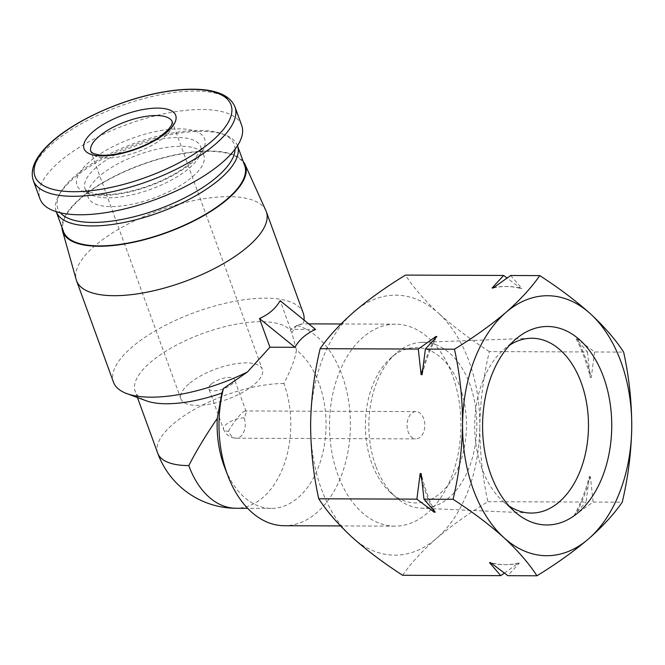 <?xml version="1.0" encoding="UTF-8"?>
<svg xmlns="http://www.w3.org/2000/svg" width="665" height="665" viewBox="0 0 665 665"><rect width="100%" height="100%" fill="white"/><g stroke="black" fill="none" stroke-linecap="round" stroke-linejoin="round"><path stroke-width="0.5" stroke-dasharray="3.33 2.49" d="M228.602 431.252C232.816 422.724 242.9 410.554 245.418 410.953L246.092 411.427C246.407 412.475 245.742 414.619 244.105 417.878A13.649 8.878 -89.8 0 1 240.68 436.456A13.649 8.878 -89.8 0 1 236.299 438.21A13.649 8.878 -89.8 0 1 228.602 431.252A13.649 5.104 -20 0 1 223.531 429.233A13.649 13.649 0 0 0 236.299 438.21L415.883 438.883A13.649 8.878 90.2 0 0 423.688 418.543A13.649 8.878 90.2 0 0 415.982 411.593A13.649 8.878 90.2 0 0 407.055 425.201A13.649 8.878 90.2 0 0 415.883 438.883M211.279 384.096A13.649 5.104 -20 0 0 208.818 388.801A13.649 5.104 -20 0 0 223.382 388.925A13.649 5.104 -20 0 0 234.462 379.466A13.649 5.104 -20 0 0 224.886 377.928A13.649 5.104 -20 0 0 211.279 384.096M402.616 575.283C410.854 563.305 422.134 551.027 436.448 538.451A129.991 84.596 -89.8 0 1 351.86 537.004A129.991 84.596 -89.8 0 1 310.622 423.705A129.991 84.596 -89.8 0 1 353.979 311.86A129.991 84.596 -89.8 0 1 438.568 313.315C424.561 300.314 413.522 287.579 405.434 275.094M436.448 538.451C451.286 525.874 468.443 513.621 487.911 501.684C482.507 477.162 479.806 452.133 479.798 426.606A129.991 84.596 -89.8 0 1 436.448 538.451M489.324 351.594C469.997 339.084 453.073 326.324 438.568 313.315A129.991 84.596 -89.8 0 1 479.798 426.606C480.296 401.103 483.463 376.099 489.324 351.594L587.469 351.96L576.223 338.934A139.093 90.515 -89.8 0 1 590.271 377.545L587.469 351.96M315.592 329.458L290.597 329.366C295.9 325.775 300.115 323.93 303.257 323.847L296.59 325.376A100.972 65.71 -89.8 0 1 349.532 407.969A100.972 65.71 -89.8 0 1 316.731 512.748A100.972 65.71 -89.8 0 1 284.329 525.716M427.246 513.164A100.972 65.71 -89.8 0 1 394.835 526.131A100.972 65.71 -89.8 0 1 329.499 424.91A100.972 65.71 -89.8 0 1 395.584 324.188A100.972 65.71 -89.8 0 1 458.85 399.69A100.972 65.71 -89.8 0 1 427.246 513.164M304.021 320.056A100.972 37.755 -20 0 1 303.257 323.847L308.701 323.863M296.59 325.376L291.869 332.691L296.44 350.114A83.69 54.463 -89.8 0 1 324.487 444.311A83.69 54.463 -89.8 0 1 271.27 508.384A83.69 54.463 -89.8 0 1 224.737 467.636M296.44 350.114C295.459 357.82 291.278 368.967 283.905 383.53A83.69 54.463 -89.8 0 1 262.899 497.503A83.69 54.463 -89.8 0 1 236.042 508.26M290.597 329.366L280.156 300.671M291.869 332.691A83.69 31.288 -20 0 0 201.204 334.038A83.69 31.288 -20 0 0 135.203 391.353A83.69 31.288 -20 0 0 146.192 400.771M303.248 313.124A100.972 37.755 -20 0 0 232.393 301.744A100.972 37.755 -20 0 0 131.695 347.379A100.972 37.755 -20 0 0 113.482 382.2M265.909 210.664A100.972 37.755 -20 0 0 194.147 200.522A100.972 37.755 -20 0 0 94.763 245.9A100.972 37.755 -20 0 0 76.217 279.699M243.199 161.454A97.157 36.326 -20 0 0 171.711 155.602A97.157 36.326 -20 0 0 80.349 198.336A97.157 36.326 -20 0 0 61.978 227.413M244.72 165.635A96.425 36.051 -20 0 0 177.056 154.762A96.425 36.051 -20 0 0 80.897 198.336A96.425 36.051 -20 0 0 63.499 231.595M237.463 145.677L237.48 145.735A96.425 36.051 -20 0 0 237.463 145.677A96.425 36.051 -20 0 0 224.803 134.82A96.425 36.051 -20 0 0 73.64 178.386A96.425 36.051 -20 0 0 58.961 195.178A96.425 36.051 -20 0 0 56.242 211.636A96.425 36.051 -20 0 0 56.259 211.694L56.242 211.636M235.036 149.226A93.856 35.087 -20 0 0 221.902 133.748A93.856 35.087 -20 0 0 74.771 176.15A93.856 35.087 -20 0 0 60.49 192.501A93.856 35.087 -20 0 0 60.382 212.8M99.326 176.242A61.513 23.001 -20 0 0 88.229 197.455A61.513 23.001 -20 0 0 153.898 198.029A61.513 23.001 -20 0 0 203.839 155.377A61.513 23.001 -20 0 0 160.672 148.436A61.513 23.001 -20 0 0 99.326 176.242M241.711 125.427A107.339 40.133 -20 0 0 166.383 113.324A107.339 40.133 -20 0 0 59.335 161.836A107.339 40.133 -20 0 0 39.975 198.852M504.386 573.122L518.343 563.122L519.348 563.122L507.852 575.674M487.911 501.684L586.056 502.05L589.34 476.489A139.093 90.515 -89.8 0 1 574.568 514.602L586.056 502.05M589.34 476.489L590.345 476.489L593.147 502.075L575.574 514.61L574.568 514.602M593.147 502.075L622.232 502.183M576.223 338.934L577.228 338.942L594.56 351.985L623.637 352.093M510.678 275.493L521.925 288.51L520.919 288.51L507.054 278.012M594.56 351.985L591.276 377.545L590.271 377.545M577.228 338.942A139.093 90.515 -89.8 0 1 591.276 377.545M590.345 476.489A139.093 90.515 -89.8 0 1 575.574 514.61M493.53 287.704A139.093 90.515 -89.8 0 1 505.733 286.482A139.093 90.515 -89.8 0 1 520.919 288.51M493.098 288.02A139.093 90.515 -89.8 0 1 506.738 286.482A139.093 90.515 -89.8 0 1 521.925 288.51M422.799 368.485A139.093 90.515 -89.8 0 1 434.577 338.951M422.1 374.653A139.093 90.515 -89.8 0 1 436.872 336.532M432.932 509.639A139.093 90.515 -89.8 0 1 421.76 479.831M435.226 512.2A139.093 90.515 -89.8 0 1 421.169 473.596M519.348 563.122A139.093 90.515 -89.8 0 1 505.708 564.66A139.093 90.515 -89.8 0 1 490.521 562.632M518.343 563.122A139.093 90.515 -89.8 0 1 504.702 564.652A139.093 90.515 -89.8 0 1 490.994 562.997M188.744 384.013A43.316 16.193 -20 0 0 180.93 398.95A43.316 16.193 -20 0 0 227.172 399.349A43.316 16.193 -20 0 0 262.343 369.316A43.316 16.193 -20 0 0 231.944 364.428A43.316 16.193 -20 0 0 188.744 384.013M509.033 506.007A87.406 56.882 -89.8 0 1 503.172 501.518A87.406 56.882 -89.8 0 1 481.934 468.526A87.406 56.882 -89.8 0 1 503.738 349.607A87.406 56.882 -89.8 0 1 509.631 345.152M375.708 465.924A82.934 53.973 -89.8 0 1 396.398 353.09A82.934 53.973 -89.8 0 1 421.701 342.35A82.934 53.973 -89.8 0 1 476.813 425.459A82.934 53.973 -89.8 0 1 421.086 508.16A82.934 53.973 -89.8 0 1 395.866 497.229A82.934 53.973 -89.8 0 1 375.708 465.924M371.793 463.322A77.68 50.557 -89.8 0 1 391.17 357.637A77.68 50.557 -89.8 0 1 466.489 425.425A77.68 50.557 -89.8 0 1 390.663 492.649A77.68 50.557 -89.8 0 1 371.793 463.322M244.105 417.878A13.649 5.104 -20 0 0 225.992 424.528A13.649 5.104 -20 0 0 223.531 429.233L208.818 388.801M283.905 383.53A83.69 31.288 -20 0 0 196.108 408.501A83.69 31.288 -20 0 0 157.713 453.189M96.159 167.522A61.513 23.001 -20 0 0 85.053 188.727A61.513 23.001 -20 0 0 150.722 189.301A61.513 23.001 -20 0 0 200.664 146.657A61.513 23.001 -20 0 0 157.497 139.717A61.513 23.001 -20 0 0 96.159 167.522M89.301 161.952A67.88 25.378 -20 0 0 133.208 191.063A67.88 25.378 -20 0 0 200.015 133.416A67.88 25.378 -20 0 0 89.301 161.952M234.986 106.965A107.339 40.133 -20 0 0 159.658 94.862A107.339 40.133 -20 0 0 52.618 143.374A107.339 40.133 -20 0 0 33.25 180.39M180.93 398.95L90.897 151.587A43.316 16.193 -20 0 0 137.148 151.994A43.316 16.193 -20 0 0 172.31 121.953L262.343 369.316M415.982 411.593L245.418 410.953M246.092 411.427L234.462 379.466M395.584 324.188L340.97 323.98M394.835 526.131L340.513 525.932M271.27 508.384L247.621 508.301M137.456 397.537L135.203 391.353M60.49 192.501L58.961 195.178M221.902 133.748L224.803 134.82M203.839 155.377L200.664 146.657C201.154 147.281 200.913 148.885 199.941 151.462L195.003 158.486C190.281 163.632 183.39 168.827 174.321 174.08C160.049 182.135 144.662 188.02 128.162 191.753C115.519 194.438 105.07 195.236 96.816 194.13L88.703 191.952C85.935 190.248 84.721 189.176 85.053 188.727L88.229 197.455M506.738 286.482L505.733 286.482M505.708 564.66L504.702 564.652M503.172 501.518L514.885 511.842M503.738 349.607L515.525 339.366M421.086 508.16L529.756 513.031M421.701 342.35L530.404 338.286M390.663 492.649L395.866 497.229M391.17 357.637L396.398 353.09"/><path stroke-width="1" d="M507.054 278.012L503.588 275.46L405.434 275.094C385.958 287.039 368.809 299.292 353.979 311.86C339.665 324.445 328.385 336.723 320.148 348.693C314.287 373.181 311.112 398.185 310.622 423.705C310.638 449.216 313.34 474.245 318.735 498.783C326.798 511.252 337.845 523.995 351.86 537.004C366.365 550.005 383.289 562.765 402.616 575.283L500.762 575.649L504.386 573.122M340.513 525.932L284.329 525.716A100.972 65.71 -89.8 0 1 228.186 476.556A100.972 65.71 -89.8 0 1 223.448 388.493L247.463 371.984L269.924 347.205L259.475 318.51L294.919 347.296C299.45 339.433 306.341 333.489 315.592 329.458L280.156 300.671C275.626 308.535 268.726 314.478 259.475 318.51M294.919 347.296L269.924 347.205M228.186 476.556L224.737 467.636A83.69 54.463 -89.8 0 1 217.28 418.418L221.869 393.082L223.448 388.493M247.621 508.301L236.042 508.26A83.69 54.463 -89.8 0 1 188.802 465.6C196.316 450.912 205.809 435.176 217.28 418.418M61.978 227.413A97.157 36.326 -20 0 0 62.502 230.863L76.217 279.699A100.972 37.755 -20 0 0 76.541 280.713L113.482 382.2A100.972 37.755 -20 0 0 126.732 393.572L146.192 400.771A83.69 31.288 -20 0 0 221.869 393.082M304.021 320.056A100.972 37.755 -20 0 0 303.248 313.124L266.308 211.645A100.972 37.755 -20 0 0 265.909 210.664L245.028 164.43A97.157 36.326 -20 0 0 243.199 161.454M126.732 393.572A100.972 37.755 -20 0 0 247.463 371.984M76.541 280.713A100.972 37.755 -20 0 0 184.338 281.661A100.972 37.755 -20 0 0 266.308 211.645M62.502 230.863A97.157 36.326 -20 0 0 166.541 232.75A97.157 36.326 -20 0 0 245.028 164.43M63.499 231.595A96.425 36.051 -20 0 0 166.441 232.492A96.425 36.051 -20 0 0 244.72 165.635L237.48 145.735A96.425 36.051 -20 0 1 159.176 212.534A96.425 36.051 -20 0 1 56.259 211.694L63.499 231.595M60.382 212.8A93.856 35.087 -20 0 0 158.037 209.384A93.856 35.087 -20 0 0 235.036 149.226M33.25 180.39L39.975 198.852A107.339 40.133 -20 0 0 154.563 199.857A107.339 40.133 -20 0 0 241.711 125.427L234.986 106.965C230.29 95.669 217.023 89.75 195.186 89.218C182.833 88.985 169.043 90.523 153.823 93.84C116.616 101.812 75.694 120.764 53.001 140.631C36.134 155.286 29.551 168.536 33.25 180.39A107.339 40.133 -20 0 0 147.846 181.387A107.339 40.133 -20 0 0 234.986 106.965M92.842 131.878A48.778 18.238 -20 0 0 124.388 152.792A48.778 18.238 -20 0 0 172.393 111.371A48.778 18.238 -20 0 0 92.842 131.878M622.232 502.183C613.986 514.161 602.714 526.439 588.4 539.016C573.562 551.593 556.406 563.845 536.938 575.782C528.866 563.313 517.827 550.578 503.812 537.569C489.299 524.569 472.383 511.809 453.056 499.29C458.917 474.802 462.084 449.798 462.574 424.27C462.557 398.767 459.856 373.738 454.461 349.192C473.945 337.255 491.094 325.002 505.924 312.425C520.238 299.849 531.518 287.571 539.756 275.601C559.082 288.111 575.998 300.871 590.512 313.88C604.518 326.881 615.557 339.615 623.637 352.093C629.04 376.623 631.742 401.643 631.75 427.171C631.26 452.682 628.084 477.686 622.232 502.183M490.994 562.997A139.093 90.515 -89.8 0 1 489.515 562.623L490.521 562.632L507.852 575.674L536.938 575.782M318.735 498.783L416.88 499.149L434.22 512.2L435.226 512.2L423.971 499.182L453.056 499.29M489.515 562.623L500.762 575.649M320.148 348.693L418.293 349.059L421.095 374.644L422.1 374.653L425.384 349.083L454.461 349.192M423.971 499.182L421.169 473.596L420.164 473.588L416.88 499.149M503.588 275.46L492.1 288.012L493.098 288.02L510.678 275.493L539.756 275.601M425.384 349.083L436.872 336.532L435.866 336.532L418.293 349.059M462.574 424.27A129.991 84.596 -89.8 0 1 505.924 312.425A129.991 84.596 -89.8 0 1 590.512 313.88A129.991 84.596 -89.8 0 1 631.75 427.171A129.991 84.596 -89.8 0 1 588.4 539.016A129.991 84.596 -89.8 0 1 503.812 537.569A129.991 84.596 -89.8 0 1 462.574 424.27M490.77 474.378A99.243 64.58 -89.8 0 1 515.525 339.366A99.243 64.58 -89.8 0 1 611.742 425.966A99.243 64.58 -89.8 0 1 514.885 511.842A99.243 64.58 -89.8 0 1 490.77 474.378M492.1 288.012A139.093 90.515 -89.8 0 1 493.53 287.704M421.095 374.644A139.093 90.515 -89.8 0 1 422.799 368.485M434.577 338.951A139.093 90.515 -89.8 0 1 435.866 336.532M434.22 512.2A139.093 90.515 -89.8 0 1 432.932 509.639M421.76 479.831A139.093 90.515 -89.8 0 1 420.164 473.588M509.631 345.152A87.406 56.882 -89.8 0 1 530.404 338.286A87.406 56.882 -89.8 0 1 588.483 425.874A87.406 56.882 -89.8 0 1 529.756 513.031A87.406 56.882 -89.8 0 1 509.033 506.007M236.042 508.26A83.69 83.69 0 0 1 157.713 453.189A83.69 31.288 -20 0 0 188.802 465.6M53.765 140.257A104.338 39.011 -20 0 0 121.246 185.003A104.338 39.011 -20 0 0 223.93 96.4A104.338 39.011 -20 0 0 53.765 140.257M98.711 136.649A43.316 16.193 -20 0 0 90.897 151.587L93.416 153.565L99.309 154.978C105.353 155.668 112.983 154.97 122.21 152.892C136.225 149.475 148.553 144.255 159.218 137.223L167.937 130.074L171.653 125.095L172.31 121.953A43.316 16.193 -20 0 0 141.911 117.073A43.316 16.193 -20 0 0 98.711 136.649M340.97 323.98L308.701 323.863M157.713 453.189L137.456 397.537"/></g></svg>
